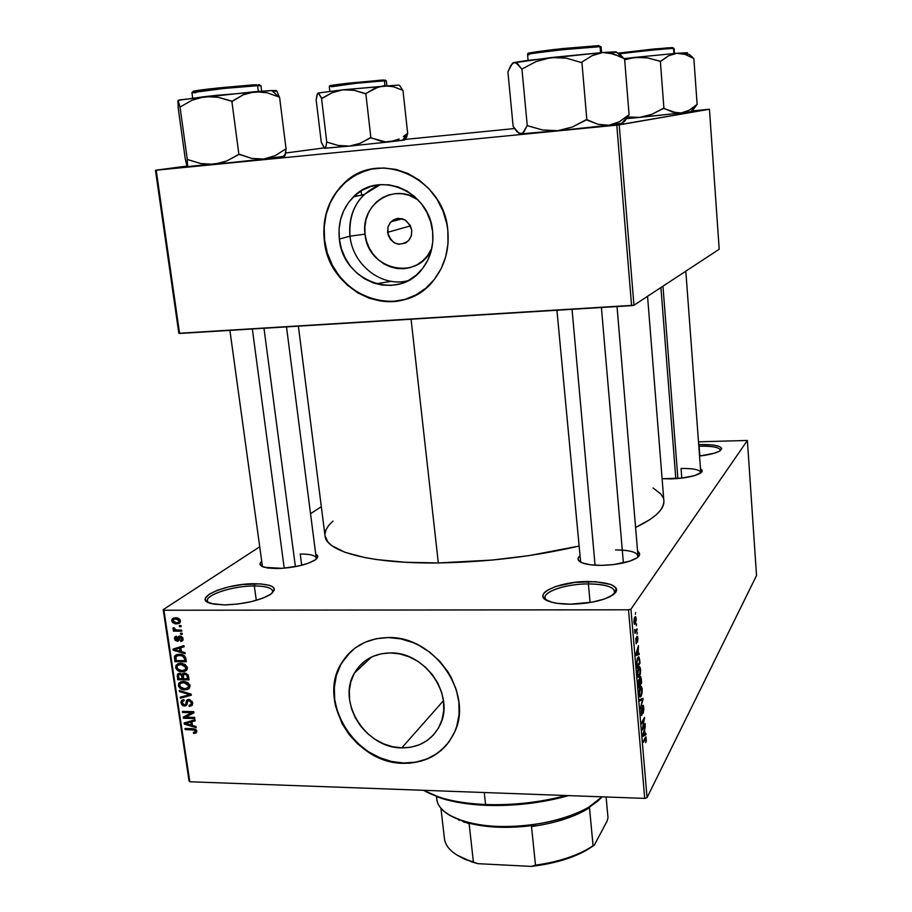 <?xml version="1.0" encoding="UTF-8"?>
<svg xmlns="http://www.w3.org/2000/svg" width="912" height="912" viewBox="0 0 912 912"><rect width="100%" height="100%" fill="white"/><g stroke="black" fill="none" stroke-linecap="round" stroke-linejoin="round"><path stroke-width="1.37" d="M272.392 592.96C273.874 588.468 267.854 586.131 254.311 585.96L254.847 583.726C273.463 584.273 278.502 587.944 269.986 594.749C258.598 600.894 243.401 604.28 224.398 604.907L213.579 604.097L206.933 601.76L205.508 600.142L205.405 598.295L209.133 594.248L217.421 590.235L228.969 586.849L242.079 584.569L260.524 583.874L269.428 585.333L272.312 586.587L273.976 588.137L274.341 589.939L271.138 593.974L263.055 598.09L251.29 601.646L237.679 604.052L224.398 604.907L211.094 603.55C190.859 598.648 225.834 583.349 254.847 583.726L254.311 585.96C265.62 586.028 271.765 587.761 272.779 591.158L272.392 592.96M614.141 594.065C616.341 587.716 607.757 584.33 588.377 583.908L588.673 581.503C614.859 582.62 622.166 587.579 610.607 596.38C600.529 601.259 587.111 603.858 570.365 604.189L557.209 603.322L551.885 602.251L544.726 599.081L543.153 597.098L543.005 594.966L544.247 592.766L546.835 590.577L555.522 586.553L574.617 582.426L595.354 581.674L611.143 584.558L616.17 588.126L616.649 590.235L615.703 592.447L613.343 594.692L604.781 598.888L592.23 602.159L570.365 604.189C562.009 604.177 555.248 603.356 550.073 601.726C528.983 595.502 557.54 581.195 588.673 581.503L588.377 583.908C604.462 584.09 613.286 586.667 614.87 591.603L614.141 594.065M720.332 450.653C720.286 447.473 713.218 445.979 699.116 446.196L699.265 444.509C717.869 444.44 724.641 446.652 719.579 451.132C715.601 453.275 708.92 454.906 699.55 456.023L714.244 453.253L719.978 450.881L721.757 448.487L719.363 446.435L713.241 445.022L699.265 444.509L699.116 446.196C712.09 445.957 719.192 447.256 720.423 450.072L720.332 450.653M418.027 199.842C394.246 181.898 360.274 204.47 365.039 234.133L349.991 236.174C348.521 211.003 358.621 193.834 380.304 184.657L364.059 194.552C353.092 205.793 348.407 219.667 349.991 236.174L339.344 239.058C337.714 222.289 342.445 208.198 353.548 196.787C379.073 169.484 429.894 191.44 432.63 231.648L432.778 241.623L431.102 251.324L427.682 260.387L422.644 268.436L416.203 275.173L408.622 280.372L400.186 283.814L391.225 285.388L382.082 285.057L373.111 282.845L364.618 278.821L356.945 273.167L350.356 266.076L345.112 257.811L341.396 248.691L339.344 239.058L339.059 229.254L340.541 219.644L343.756 210.604L348.578 202.475L354.848 195.578L362.326 190.186L370.739 186.504L379.757 184.703L389.036 184.862L398.202 186.971L406.9 190.984L414.789 196.718L421.549 203.957L426.896 212.428L430.635 221.776L432.63 231.648C433.93 246.194 430.304 258.826 421.754 269.542C397.347 301.667 342.616 280.885 339.344 239.058L349.991 236.174C352.762 265.164 381.843 287.633 407.949 280.714C381.843 287.633 352.762 265.164 349.991 236.174L365.039 234.133L366.544 241.338L369.314 248.167L373.236 254.334L378.161 259.635L383.906 263.864L390.268 266.851L396.994 268.493L403.834 268.709L410.537 267.512L416.841 264.913L422.507 261.026L427.318 255.976L431.821 248.349C418.927 281.774 367.582 270.385 365.039 234.133L364.857 226.803L365.997 219.632L368.437 212.884L372.073 206.83L376.781 201.7L382.39 197.687L388.683 194.963L395.42 193.629L402.34 193.766L409.18 195.339L418.027 199.842M387.577 232.332L388.124 226.586L390.952 221.787C400.801 215.608 407.744 218.481 411.779 230.394L411.415 235.456L409.249 239.902L405.623 243.025L398.726 244.302L394.155 242.706L390.427 239.389L388.09 234.84L387.931 227.27L390.062 222.836L393.665 219.678L398.191 218.299L405.179 219.952L410.309 225.458L411.779 230.394L411.278 235.934L408.633 240.631C398.772 247.129 391.75 244.359 387.577 232.332L410.514 225.88L387.577 232.332M371.822 169.051L373.213 168.777C362.155 170.829 352.465 175.708 344.155 183.392C328.867 198.611 322.346 217.558 324.592 240.232L324.296 240.312C322.05 217.626 328.571 198.679 343.858 183.449C377.853 148.291 444.326 177.623 447.826 230.497L447.997 243.743L445.74 256.625L441.157 268.618L434.443 279.266L425.881 288.158L415.815 294.986L404.643 299.501L392.787 301.541L380.714 301.074L368.858 298.11L357.664 292.786L347.54 285.308L338.865 275.948L335.16 270.67L329.209 259.156L325.367 246.73L323.794 233.837L324.558 220.943L327.636 208.563L332.926 197.129L340.267 187.108L349.387 178.889L359.944 172.79L371.537 169.096L383.735 167.956L396.047 169.438L407.983 173.497L419.075 179.983L428.857 188.647L436.951 199.147L443.015 211.048L446.812 223.885L447.826 230.497C449.479 249.284 444.896 265.688 434.089 279.699C402.055 323.304 328.742 296.035 324.296 240.312L324.592 240.232C328.605 282.492 374.023 313.204 410.297 297.563M401.77 747.874L443.46 700.678L401.77 747.874L392.57 746.723L383.53 743.827L374.98 739.29L367.262 733.305L360.639 726.089L355.361 717.904L351.633 709.057L349.592 699.88L349.319 690.703L350.824 681.891L354.073 673.751L358.952 666.626L365.279 660.767L372.826 656.423L381.296 653.767L390.382 652.924C425.197 651.727 455.362 695.788 439.949 725.165C432.151 740.213 419.429 747.783 401.77 747.874C365.826 748.285 336.528 701.989 354.517 672.953C362.315 659.957 374.273 653.277 390.382 652.924L399.73 653.915L408.964 656.743L417.73 661.28L425.665 667.356L432.448 674.732L437.828 683.122L441.59 692.197L443.563 701.567L443.711 710.893L442.001 719.796L438.535 727.913L433.451 734.958L426.953 740.658L419.303 744.796L410.799 747.224L401.77 747.874M350.892 651.487L341.544 663.275C317.171 701.636 355.771 763.378 403.594 763.002L403.321 763.31C355.486 763.675 316.874 701.909 341.248 663.537C351.565 646.756 367.228 638.092 388.238 637.556L400.642 638.856L412.919 642.572L418.847 645.297L430.008 652.376L439.846 661.36L447.986 671.893L451.303 677.616L456.274 689.677L458.884 702.137L459.044 714.518L456.741 726.317L454.7 731.846L448.966 741.935L441.214 750.382L431.764 756.88L421.013 761.201L409.351 763.207L397.244 762.831L385.138 760.106L367.958 751.898L357.778 743.987L349.045 734.468L342.08 723.672L335.502 705.968L334.43 699.892L334.031 687.773L335.992 676.111L340.256 665.338L346.663 655.876L355.007 648.09L364.971 642.287L376.189 638.731L388.238 637.556C434.089 635.812 474.217 693.679 454.347 732.655C444.041 753.038 427.033 763.264 403.321 763.31L403.594 763.002C421.538 763.264 436.107 756.971 447.268 744.124L447.268 744.135M637.579 557.392C638.765 552.615 631.412 550.13 615.52 549.936C629.166 550.004 636.656 551.977 637.967 555.853L637.579 557.392M637.579 551.27C640.908 553.538 640.178 556.058 635.379 558.817C627.262 562.784 615.976 564.973 601.532 565.372L590.474 564.79L582.323 562.932L578.322 560.093L578.06 558.452L579.576 556.138C576.703 558.919 577.866 561.268 583.042 563.194L583.042 563.194C587.533 564.688 593.689 565.406 601.532 565.372L613.765 564.562L630.055 561.074L637.055 557.779L638.936 556.035L639.643 554.325L637.579 551.27M315.723 554.051C318.744 555.739 318.345 557.836 314.549 560.344C305.463 565.201 292.877 567.948 276.781 568.564L267.569 568.016L261.71 566.261L260.068 563.582L261.413 561.518C258.917 563.969 259.852 565.896 264.206 567.287L282.218 568.347L299.216 565.862L308.849 563.046L315.347 559.808L317.741 556.651L315.746 554.063M700.519 468.962C702.935 470.307 702.707 471.823 699.857 473.522C693.724 476.554 684.228 478.355 671.357 478.903L662.101 478.697L681.56 478.162L694.876 475.54L701.784 471.983L702.183 470.809L700.519 468.962M699.835 455.989L699.116 446.196L699.835 455.989M590.087 602.536L588.377 583.908L590.087 602.536M256.295 600.335L254.311 585.96L256.295 600.335M681.059 468.472L681.8 478.127L681.059 468.472C693.063 468.312 699.641 469.623 700.769 472.393L700.667 473.009M300.219 554.017L301.69 565.269L300.219 554.017C310.046 554.006 315.392 555.374 316.247 558.133L316.042 559.261M376.132 283.803L391.259 281.329M438.319 562.943L411.073 319.223L438.319 562.943C487.076 562.123 533.851 556.525 578.653 546.14L529.051 555.602L492.434 560.036L438.319 562.943L405.441 562.271L376.952 559.592L364.754 557.563L344.987 552.296L331.865 545.684L327.864 541.979L325.014 535.777C325.949 551.646 370.466 563.821 438.319 562.943M361.129 190.893L361.608 195.077L361.129 190.893M163.191 609.649L259.43 546.983L163.191 609.649L163.932 610.231L189.81 781.766L644.716 798.388L628.505 609.797L163.932 610.231L628.505 609.797L630.944 609.148L747.384 440.462L756.527 575.552L647.064 797.624L630.944 609.148L747.384 440.462L698.501 441.818L747.384 440.462L756.527 575.552L647.064 797.624L630.944 609.148L628.505 609.797L644.716 798.388L647.064 797.624L644.716 798.388L189.81 781.766L189.058 780.957L163.191 609.649L163.932 610.231L189.81 781.766L189.058 780.957L163.191 609.649M310.525 513.707L321.32 506.684L310.525 513.707M636.234 618.758L635.596 616.615L634.228 618.37L633.943 622.189L634.741 624.389L636.28 620.08L635.664 616.672L634.786 617.105L633.943 622.189L634.524 624.287L635.379 623.865L636.234 618.758M637.043 628.79L635.436 630.979L634.695 629.417L634.946 633.361L637.146 629.998L637.043 628.79L635.288 630.944L634.695 629.417L634.946 633.361L637.146 629.998L637.043 628.79M637.887 638.218L637.499 636.371L636.804 636.61L636.268 642.481L635.778 638.617L636.223 643.769L636.986 637.75L637.431 642.265L637.933 638.822L636.929 636.382L636.177 642.458L636.006 638.012L636.074 643.701L637.089 637.511L637.431 642.265L637.887 638.218M639.665 659.718L638.856 656.845L637.146 658.943L636.975 668.12L639.973 663.229L639.004 656.948L637.773 657.598L636.576 662.728L636.975 668.12L639.973 663.229L639.665 659.718M641.318 679.189L640.498 676.636L639.551 679.862L639.095 679.337L638.537 680.318L638.662 687.91L641.638 682.883L640.771 676.715L639.551 679.862L638.81 679.611L638.662 687.91L641.638 682.883L641.318 679.189M642.949 698.307L639.665 699.686L639.779 700.94L642.664 699.55L640.395 708.157L643.051 699.47L642.949 698.307L639.665 699.686L639.779 700.94L642.664 699.55L640.395 708.157L642.949 698.307M645.092 723.558L642.755 727.81L644.567 717.322L641.626 722.6L641.729 723.786L644.089 719.545L642.265 730.067L645.194 724.732L645.092 723.558L642.755 727.81L644.567 717.322L641.626 722.6L641.729 723.786L644.089 719.545L642.265 730.067L645.092 723.558M646.346 740.647L645.878 736.805L643.222 741.251L643.313 742.436L645.776 738.139L645.799 742.482L646.004 736.862L643.222 741.251L643.313 742.436L645.73 738.15L645.707 742.653L646.346 740.647M645.935 733.43L644.978 734.012L644.624 729.931L645.308 726.089L642.698 735.209L642.812 736.463L646.038 734.662L645.935 733.43L644.978 734.012L644.624 729.931L645.308 726.089L642.698 735.209L642.812 736.463L646.038 734.662L645.935 733.43M643.792 707.758L643.325 705.478L642.424 706.025L641.592 714.256L641.056 708.977L641.398 715.578L642.356 713.446L642.675 706.846L643.484 708.852L643.142 713.435L643.861 709.49L643.211 705.318L642.629 705.557L641.478 714.21L641.364 708.168L641.33 715.532L642.732 706.732L643.439 708.248L643.142 713.435L643.792 707.758M642.037 693.337L642.162 688.617L641.079 686.337L639.551 689.016L639.221 694.887L639.757 696.791L640.589 696.962L642.037 693.337L642.208 689.119L641.467 686.474L640.304 687.101L639.164 694.317L639.905 696.985L641.125 696.255L642.037 693.337M640.372 673.706L640.498 668.998L639.403 666.649L637.705 670.001L637.534 675.119L638.069 677.057L638.913 677.274L640.372 673.706L640.543 669.499L639.802 666.82L638.628 667.379L637.477 674.549L638.24 677.274L639.449 676.59L640.372 673.706M639.118 653.22L638.138 653.608L638.48 645.707L635.789 654.337L635.903 655.614L639.221 654.474L639.118 653.22L638.138 653.608L638.48 645.707L635.789 654.337L635.903 655.614L639.221 654.474L639.118 653.22M637.34 632.244L637.009 634.114L637.34 632.244M636.633 623.933L636.302 625.803L636.633 623.933M635.653 612.476L635.333 614.335L635.653 612.476M179.322 625.564L180.964 625.575L181.135 626.692L179.493 626.681L179.322 625.564L179.493 626.681L181.135 626.692L180.964 625.575L179.322 625.564M177.304 630.021L181.636 630.044L181.796 631.15L173.462 631.127L173.291 630.01L174.625 630.021L173.177 629.2L173.098 627.855L174.466 627.946L175.127 629.633L177.304 630.021L175.571 629.804L174.466 627.946L173.234 627.627L172.949 628.687L174.625 630.021L173.291 630.01L173.462 631.127L181.796 631.15L181.636 630.044L177.304 630.021M180.462 633.224L182.104 633.224L182.275 634.342L180.633 634.33L180.462 633.224L180.633 634.33L182.275 634.342L182.104 633.224L180.462 633.224M179.983 636.074L182.742 637.693L182.594 640.737L180.804 641.478L180.485 640.372L181.898 638.867L180.359 637.192L178.148 641.113L175.195 640.429L174.42 638.286L175.161 636.633L176.449 636.223L176.768 637.34L175.64 638.753L176.871 640.19L178.307 636.713L179.983 636.074L178.285 636.747L177.441 639.939L175.64 638.753L176.768 637.34L176.449 636.223L174.808 636.975L174.466 638.788L177.213 641.307L178.741 640.623L180.359 637.192L181.876 638.696L180.485 640.372L180.804 641.478L182.765 640.532L183.084 638.788L179.983 636.074M181.42 651.567L184.976 652.547L185.159 653.71L173.223 650.245L173.041 649.082L183.95 645.628L184.121 646.79L180.85 647.725L181.42 651.567L180.85 647.725L184.121 646.79L183.95 645.628L173.041 649.082L173.223 650.245L185.159 653.71L184.976 652.547L181.42 651.567M187.37 667.618L186.686 670.183L184.292 671.585L180.268 671.608L177.794 670.616L175.777 668.006L175.948 665.509L177.669 663.89L180.884 663.298L185.159 664.438L187.37 667.618L185.159 664.438L180.884 663.298L176.198 665.076L175.663 667.481C176.894 670.548 179.105 671.996 182.297 671.802L186.048 670.765L187.37 667.618M190.061 685.71L189.377 688.264L186.994 689.643L182.97 689.643L180.508 688.651L178.49 686.052L178.661 683.567L180.382 681.971L183.597 681.389L187.849 682.541L190.061 685.71L187.849 682.541L183.597 681.389L178.9 683.168L178.376 685.528C179.607 688.583 181.819 690.031 184.999 689.848L188.75 688.834L190.061 685.71M196.844 731.219L196.285 732.895L193.652 733.476L193.344 732.382L195.442 731.686L194.837 730.113L185.147 729.554L184.988 728.471L195.818 729.452L196.844 731.219L192.683 728.665L184.988 728.471L185.147 729.554L194.473 729.942L195.385 731.8L193.344 732.382L193.652 733.476L196.285 732.895L196.844 731.219M192.466 725.507L195.989 726.533L196.16 727.673L184.327 724.094L184.156 722.954L194.986 719.75L195.157 720.89L191.896 721.757L192.466 725.507L191.896 721.757L195.157 720.89L194.986 719.75L184.156 722.954L184.327 724.094L196.16 727.673L195.989 726.533L192.466 725.507M185.546 717.22L194.644 717.425L194.803 718.508L183.449 718.257L183.278 717.094L191.691 712.705L182.582 712.511L182.423 711.417L193.777 711.668L193.96 712.831L185.546 717.22L193.96 712.831L193.777 711.668L182.423 711.417L182.582 712.511L191.691 712.705L183.278 717.094L183.449 718.257L194.803 718.508L194.644 717.425L185.546 717.22L188.978 714.472L185.546 717.22M188.818 699.436L192.215 701.556L192.671 703.665L191.885 705.58L189.32 706.447L189.012 705.352L190.79 704.68L191.315 703.312L190.825 701.533L189.206 700.541L187.815 701.009L186.835 704.851L185.649 705.877L183.346 705.831L181.75 704.691L180.941 702.194L181.613 700.462L183.882 699.652L184.201 700.747L182.696 701.271L182.309 702.867L183.175 704.509L184.748 704.942L185.774 704.258L186.709 700.325L188.818 699.436L186.675 700.359L185.546 704.634L184.441 704.953L182.309 702.867L182.548 701.453L184.201 700.747L183.882 699.652L181.374 700.747L180.986 702.878L184.566 706.036L186.698 705.079L187.769 701.077L189.001 700.53L191.281 702.776L190.95 704.474L189.012 705.352L189.32 706.447L192.215 705.193L192.626 702.901L188.818 699.436M179.276 690.487L191.167 694.123L191.326 695.195L180.439 698.227L180.268 697.099L189.924 694.693L179.447 691.627L179.276 690.487L179.447 691.627L189.924 694.693L180.268 697.099L180.439 698.227L191.326 695.195L191.167 694.123L179.276 690.487M184.691 673.09L188.009 674.777L189.058 679.896L177.658 679.736L177.566 674.128L179.892 673.364L182.115 674.561L184.691 673.09L182.115 674.561L179.55 673.341L177.441 674.287L177.658 679.736L189.058 679.896L188.545 676.487L184.691 673.09M179.47 654.292L184.771 656.07L186.356 661.781L174.933 661.656L174.466 656.629L177.008 654.565L179.47 654.292L174.819 655.899L174.933 661.656L186.356 661.781L185.877 658.532C184.805 655.454 182.674 654.041 179.47 654.292M175.537 617.743L178.513 618.336L179.938 619.59L180.428 621.631L179.288 623.363L175.081 623.842L172.402 622.326L171.73 620.468L172.334 618.826L175.537 617.743L172.208 618.974L171.764 620.855L176.552 623.968L179.995 622.702L180.416 620.867L175.537 617.743M709.445 109.235L719.203 249.238L633.943 305.246L619.202 124.864L709.445 109.235L691.387 111.002L709.445 109.235L616.786 125.138L156.203 170.202L179.573 333.473L631.583 305.645L616.786 125.138L619.202 124.864L633.943 305.246L719.203 249.238L709.445 109.235M178.832 333.29L155.473 170.248L187.006 166.064L156.203 170.202L616.786 125.138L631.583 305.645L633.943 305.246L178.832 333.29L179.573 333.473L156.203 170.202L155.473 170.248L178.832 333.29M285.65 152.999L324.056 147.915L285.65 152.999M405.407 139.376L514.585 128.546L405.407 139.376L407.596 133.597L406.706 136.88L404.267 140.038L402.477 140.3L407.425 133.619L402.477 140.3L390.154 141.793L404.848 139.924L406.706 136.88M663.89 501.782L662.99 506.012L660.391 510.412L656.059 514.938L650.005 519.532L635.584 527.478C655.101 518.084 664.529 509.192 663.868 500.813L647.554 296.297M698.695 444.532L699.265 444.509L698.695 444.532M653.049 487.977L660.778 493.951L663.138 497.747M324.957 534.01L325.972 529.838L328.571 525.597L332.983 521.048M262.462 566.648L229.904 330.372M580.648 562.157L556.936 310.24M208.267 602.536L207.389 600.917C205.713 594.533 233.609 585.812 254.311 585.96C231.34 585.732 201.073 596.38 208.267 602.536M546.185 600.073L545.023 597.782C543.803 591.158 567.139 583.828 588.377 583.908C564.152 583.748 538.718 593.245 546.185 600.073M196.775 730.888L193.652 733.476L196.775 730.888M196.536 730.284L195.499 731.128L196.536 730.284M195.385 729.19L194.473 729.942L195.385 729.19M194.096 728.791L192.934 729.748L194.096 728.791M186.436 728.506L185.147 729.554L186.436 728.506M186.664 722.213L184.327 724.094L186.664 722.213M194.017 720.035L191.896 721.757L194.017 720.035M191.075 725.108L185.41 723.467L189.593 721.346L187.644 722.92L190.631 722.087L192.671 720.434L190.631 722.087L191.075 725.108L192.261 724.151L191.075 725.108L190.631 722.087L185.41 723.467L191.075 725.108M187.667 715.532L183.449 718.257L186.846 715.236L187.667 715.532M193.013 711.645L191.691 712.705L193.013 711.645M183.928 711.451L182.582 712.511L183.928 711.451M193.823 711.953L188.978 714.472L193.823 711.953M192.671 703.802L189.32 706.447L192.671 703.802M192.375 701.921L191.281 702.776L192.375 701.921M190.095 699.675L189.001 700.53L190.095 699.675M187.108 704.053L184.566 706.036L187.108 704.053M182.366 701.807L180.986 702.878L182.366 701.807M187.234 703.3L185.546 704.634L187.234 703.3M187.496 701.795L186.048 702.924L187.496 701.795M188.396 699.447L186.356 701.043L188.396 699.447M182.696 696.483L180.439 698.227L182.696 696.483M190.813 694.009L189.924 694.693L190.813 694.009M189.001 693.462L188.054 694.192L189.001 693.462M180.473 690.851L179.447 691.627L180.473 690.851M186.709 688.549L184.999 689.848L186.709 688.549M179.778 684.467L178.376 685.528L179.778 684.467M184.851 688.754L181.317 687.899L179.71 685.539L180.12 683.772L183.244 681.389L181.214 682.917L185.022 681.503L183.722 682.484L188.738 685.699L189.844 684.855L188.351 687.42L184.851 688.754L188.339 687.443L188.054 684.194L184.486 682.529L180.542 683.316L179.675 685.094L180.394 687.089L184.851 688.754M179.094 678.665L177.658 679.736L179.094 678.665M178.456 675.347L177.145 676.328L178.456 675.347M184.042 673.124L182.115 674.561L184.042 673.124M186.892 675.302L187.872 674.572L186.892 675.302L187.211 676.442L188.351 675.587L187.211 676.442L187.553 678.779L183.551 678.722L183.392 674.812L186.059 673.307L184.862 674.196L186.892 675.302L184.862 674.196L183.209 675.199L183.551 678.722L187.553 678.779L188.75 677.878L187.553 678.779L186.892 675.302M182.218 678.71L178.82 678.653L178.627 674.948L180.964 673.66L179.903 674.447L181.625 675.484L184.84 673.102L181.625 675.484L181.91 676.647L183.152 675.712L181.91 676.647L182.218 678.71L183.415 677.81L182.218 678.71L181.328 675.017L179.698 674.447L178.558 675.074L178.82 678.653L182.218 678.71M187.291 669.112L185.82 669.237L187.291 669.112M184.144 670.445L182.297 671.802L184.144 670.445M177.042 666.467L175.663 667.481L177.042 666.467M179.117 664.392L179.254 663.412L179.117 664.392M187.051 668.017L186.344 668.12M182.149 670.708L178.604 669.853L176.996 667.481L177.418 665.68L180.622 663.298L178.513 664.837L182.366 663.412L181.021 664.403L186.037 667.607L187.165 666.786L185.638 669.362L182.149 670.708L185.638 669.374L185.353 666.091L181.773 664.438L177.829 665.247L176.962 667.037L177.68 669.043L182.149 670.708M176.438 660.573L174.933 661.656L176.438 660.573M175.731 657.666L174.466 658.567L175.731 657.666M177.886 655.249L177.908 654.383L177.886 655.249M177.806 654.394L174.42 656.822L177.806 654.394M184.851 660.653L176.107 660.573L176.027 656.583L180.998 654.406L179.618 655.397L182.468 655.865L183.472 655.147L182.468 655.865L184.555 658.669L185.729 657.814L184.555 658.669L184.851 660.653L186.059 659.775L184.851 660.653L184.19 657.335L182.685 655.956L178.478 655.454L175.902 656.777L176.107 660.573L184.851 660.653M176.347 648.033L173.223 650.245L176.347 648.033M183.677 645.719L180.85 647.725L183.677 645.719M180.029 651.179L174.306 649.595L179.162 647.144L176.563 648.991L179.561 648.09L182.297 646.152L179.561 648.09L180.029 651.179L181.237 650.313L180.029 651.179L179.561 648.09L174.306 649.595L180.029 651.179M183.05 639.905L180.804 641.478L183.05 639.905M182.879 638.001L181.876 638.696L182.879 638.001M181.465 636.416L180.359 637.192L181.465 636.416M181.26 636.325L179.96 637.249M179.037 640.019L177.213 641.307L179.037 640.019M175.742 637.898L174.466 638.788L175.742 637.898M179.356 638.548L177.509 639.836L179.356 638.548M181.1 636.268L177.794 638.571L181.1 636.268M182.115 633.304L180.633 634.33L182.115 633.304M175.435 629.77L173.462 631.127L175.435 629.77M174.146 627.866L172.949 628.687L174.146 627.866M180.975 625.666L179.493 626.681L180.975 625.666M180.439 621.574L176.552 623.968L180.439 621.574M173.098 619.955L171.764 620.855L173.098 619.955M175.286 618.359L175.286 617.743L175.286 618.359M176.381 622.85L172.961 620.878L173.246 619.727L177.224 617.891L175.788 618.86L179.219 620.833L180.223 620.149L178.946 621.961L176.381 622.85L178.319 622.497L179.219 620.833L177.806 619.214L174.295 619.043L172.972 620.342L173.884 622.223L176.381 622.85M644.898 738.127L645.73 738.15L644.898 738.127M644.602 738.686L645.331 738.697L644.602 738.686M643.861 734.605L646.038 734.662L643.861 734.605M644.602 734.24L642.709 735.175L643.918 730.945L644.602 734.24L643.051 735.186L644.317 730.957L644.602 734.24M644.453 724.721L645.194 724.732L644.453 724.721M643.336 719.522L644.089 719.545L643.336 719.522M643.861 718.565L644.67 718.588L643.861 718.565M641.159 715.247L641.888 715.27L641.159 715.247M640.304 699.424L643.051 699.47L640.304 699.424M640.087 699.515L642.664 699.55L640.087 699.515M639.677 699.8L642.151 699.846L639.677 699.8M639.494 696.232L641.125 696.255L639.494 696.232M640.805 686.462L641.467 686.474L640.805 686.462M641.033 695.047L640.053 695.708L639.118 693.713L639.358 689.951L640.395 688.309L639.768 688.298L641.318 687.751L641.866 689.723L641.033 695.047L639.973 695.605L639.472 692.698L641.011 687.648L641.911 690.601L641.033 695.047M640.84 682.871L641.638 682.883L640.84 682.871M638.696 679.85L639.551 679.862L638.696 679.85M639.802 684.616L638.503 686.12L638.446 680.717L639.266 680.569L639.608 682.37L639.802 684.616L638.913 686.12L638.97 680.728L639.802 684.616M641.193 682.279L639.757 684.023L639.722 678.186L640.828 678.562L641.193 682.279L640.156 684.034L640.555 677.969L641.193 682.279M637.841 676.567L639.449 676.59L637.841 676.567M639.084 666.809L639.802 666.82L639.084 666.809M639.358 675.382L638.389 675.997L637.431 673.957L637.659 670.217L638.719 668.599L638.069 668.587L639.631 668.074L640.201 670.081L639.358 675.382L638.286 675.883L637.784 672.942L639.335 667.972L640.247 670.958L639.358 675.382M639.13 663.218L639.973 663.229L639.13 663.218M639.517 662.591L636.815 666.33L636.576 662.363L637.864 658.806L637.192 658.806L638.639 658.111L637.488 658.099L638.833 658.19L639.517 662.591L637.214 666.33L636.986 661.69L637.864 658.806L638.639 658.111L639.084 658.692L639.517 662.591M635.801 654.451L639.221 654.474L635.801 654.451M637.75 653.756L635.801 654.383L637.021 650.393L637.75 653.756L636.154 654.383L637.465 650.393L637.75 653.756M636.245 629.998L637.146 629.998L636.245 629.998M634.706 630.979L635.333 630.979M634.273 623.854L635.379 623.865L634.273 623.854M635.276 622.645L634.627 622.987L633.92 621.745L634.912 618.29L634.25 618.29L635.55 617.96L635.276 622.645L634.444 622.679L634.262 620.513L635.459 617.903L635.276 622.645M346.948 655.614L340.541 665.076L336.289 675.849L334.328 687.5L334.727 699.607L337.44 711.713L342.376 723.376L349.33 734.171L358.063 743.69L368.243 751.602L379.506 757.598L391.43 761.452L403.594 763.002L415.53 762.193L426.782 759.012L436.928 753.586L445.569 746.073M365.917 170.578L354.791 175.503L344.918 182.696L336.653 191.862L330.304 202.635L326.097 214.594L324.182 227.282L324.592 240.232L327.305 252.943L332.219 264.97L339.15 275.857L347.825 285.205L357.949 292.684L369.132 298.007L380.988 300.971L393.061 301.439L404.905 299.398M485.572 804.532L486.233 805.353C514.562 806.265 542.024 803.016 568.621 795.606L553.903 799.311L531.536 803.187L497.302 805.535L475.562 804.68L455.829 801.956L438.98 797.521L423.476 790.305L440.428 798.011C453.184 802.15 468.449 804.601 486.233 805.353L485.572 804.532C513.046 805.433 539.87 802.423 566.067 795.515C539.87 802.423 513.046 805.433 485.572 804.532L484.261 792.528L485.572 804.532C467.514 803.768 452.021 801.295 439.094 797.099L423.567 790.305C437.817 798.513 458.485 803.255 485.572 804.532M394.793 140.801L385.445 141.884L380.703 141.132L370.865 137.666L365.837 93.662L374.672 88.316L383.872 85.751L393.323 86.686L402.967 90.391L407.698 133.585L402.967 90.391L393.323 86.686L388.603 85.796L342.844 89.809L354.209 90.334L365.837 93.662L370.865 137.666L360.32 143.275L349.456 146.102L338.215 145.464L326.713 142.09L325.926 146.547L324.729 148.268L321.286 142.261L316.156 99.898L317.433 93.697L318.801 93.286L321.548 98.519L326.781 142.09L321.548 98.519L331.968 92.785L342.844 89.809L318.071 93.047L322.073 98.462L331.968 92.785L342.844 89.809L318.071 93.047L316.931 95.156L316.156 99.898L321.286 142.261L324.455 148.234L349.456 146.102L324.729 148.268L325.926 146.547L326.713 142.09L338.215 145.464L349.456 146.102L390.154 141.793L349.456 146.102L360.32 143.275L370.34 137.723L385.445 141.884L390.154 141.793L399.171 139.023L394.793 140.801M403.321 136.583L407.265 133.631L403.321 136.583M331.569 86.743L356.353 83.243L384.431 80.837L383.473 79.994L347.187 83.3C330.805 85.295 325.835 86.104 332.287 85.739L330.098 85.694M383.473 79.994L386.346 80.883L384.431 80.837L384.967 85.66L384.431 80.837C374.923 81.088 327.545 86.138 329.3 86.708L329.848 91.325M402.865 90.402L399.479 85.306L402.865 90.402M398.453 85.078L342.844 89.809L354.209 90.334L365.302 93.731L379.153 86.617L398.464 85.078M330.577 85.511L381.022 80.131M385.331 80.074L384.682 80.279M356.41 196.183L356.204 194.416L356.41 196.183M284.225 568.199L252.339 328.993L284.225 568.199M263.99 328.274L295.397 566.66M675.803 478.686L660.915 287.519M662.956 286.186L677.878 478.538L662.956 286.186M572.041 309.305L595.069 565.212L572.041 309.305M601.407 307.504L623.386 562.921M598.386 800.576L588.388 807.952L589.494 807.713L593.074 845.777L587.579 849.186C573.557 856.972 556.183 862.296 535.481 865.146C559.489 861.76 578.687 855.308 593.074 845.777L594.271 845.219L593.074 845.777L589.494 807.713C574.993 816.878 555.67 823.148 531.514 826.5L535.481 865.146L531.297 866.4C553.265 863.846 571.676 858.466 586.541 850.246L594.271 845.219L607.13 820.982L607.996 817.688L606.104 796.985L607.996 817.688L607.13 820.982L594.271 845.219L582.301 852.492L558.817 861.247L531.297 866.4L477.797 863.664L470.945 861.236C454.689 855.764 445.865 848.308 444.463 838.869L440.941 808.351L444.463 838.869C445.979 848.833 455.624 856.528 473.396 861.977L469.144 823.81L465.177 822.168L480.282 825.531L497.599 827.207L516.26 827.093L535.264 825.166L531.514 826.5L535.481 865.146L531.297 866.4L477.797 863.664L473.396 861.977L469.144 823.81L449.445 815.214L465.177 822.168C485.07 827.845 508.44 828.848 535.264 825.166L531.514 826.5C553.573 823.479 571.767 817.904 586.097 809.788L599.902 799.094M436.483 796.632L436.791 799.357C438.284 814.861 468.027 827.07 507.414 826.591C546.744 826.204 587.875 812.957 602.114 796.837L588.263 807.542C558.281 825.805 494.84 832.371 461.757 820.618C444.68 814.644 436.346 806.675 436.734 796.723M459.032 820.401L459.454 819.82L459.032 820.401M477.797 863.664L464.379 859.093L457.3 855.251L472.165 862.057L477.797 863.664M276.815 91.018L279.505 97.208L276.815 91.018L271.696 90.527L279.254 97.231L271.696 90.527L255.029 91.69L267.17 92.785L279.574 97.208L286.083 149.044L279.574 97.208L267.17 92.785L261.106 91.736L217.216 95.27L204.778 96.626L218.128 97.276L232.469 101.266L243.208 94.814L255.029 91.69L180.188 99.83L178.091 100.354L179.995 107.092L192.09 100.195L204.778 96.626L178.079 100.377L180.017 107.08L187.291 159.452L180.017 107.08L192.09 100.195L204.778 96.626L218.128 97.276L231.876 101.312L238.876 154.31L231.876 101.312L243.208 94.814L248.965 92.75L271.696 90.527L276.245 90.539L275.538 91.485M257.606 85.694L260.957 85.785L257.606 85.694L258.335 91.417L257.606 85.694C244.085 86.081 189.81 91.838 191.93 92.648L223.885 88.475L257.606 85.694L256.477 84.691L257.606 85.694M284.544 156.328L263.705 159.076L275.253 155.644L285.536 149.101L275.253 155.644L263.705 159.076L284.362 156.248L285.422 154.299L286.026 149.044L284.954 155.77M188.659 166.565L187.507 165.642L187.268 159.44L200.765 163.556L213.955 164.365L187.94 166.588L220.419 163.18L226.632 161.014L238.876 154.31L251.575 158.38L263.705 159.076L213.955 164.365L263.705 159.076L251.575 158.38L239.457 154.253L226.632 161.014L213.955 164.365L200.765 163.556L187.268 159.44L187.291 166.565L185.296 159.087L178.25 108.448L178.045 100.423M177.943 101.107L178.25 108.448L185.296 159.087L186.96 165.973M275.128 90.972L273.349 91.303M258.712 84.645L259.692 84.748L257.834 85.318M256.477 84.691L211.231 88.715C189.422 91.246 190.996 91.827 196.661 91.508L193.013 91.508M193.059 91.303L217.364 88.042L253.046 84.862M195.898 92.716L191.93 92.648L192.671 98.051M284.362 156.248L283.507 156.26M685.379 112.005L681.173 112.985L690.977 111.72L696.836 104.572L690.977 111.72L681.173 112.985L672.691 112.13L663.913 108.289L660.368 61.378L668.45 55.837L676.795 53.272L685.265 54.446L693.85 58.55L697.133 104.538L693.85 58.55L685.265 54.446L676.795 53.272L634.752 57.41L647.474 57.901L660.368 61.378L663.913 108.289L651.818 114.331L645.753 116.303L639.494 117.409L627.775 116.953L639.494 117.409L626.749 118.64L681.173 112.985L639.494 117.409L651.818 114.331L663.32 108.346L676.943 112.997L681.173 112.985L689.358 110.181L685.379 112.005M696.266 105.017L689.358 110.181L696.266 105.017L690.783 111.754M670.833 47.629L674.116 48.575L673.535 48.484L673.911 53.512L673.535 48.484C669.921 48.222 633.84 51.847 619.556 53.899C638.742 51.186 676.818 47.755 673.535 48.484L672.52 47.595L653.676 49.02L618.268 53.124M693.268 109.554L696.916 104.572L693.268 109.554M691.501 56.236L693.633 58.573L689.347 54.492L685.037 53.352L687.352 52.862M624.674 59.793L634.752 57.41L624.127 58.63L641.17 57.194L647.474 57.901L660.778 61.343L668.45 55.837L676.795 53.272L634.752 57.41L624.674 59.793M687.409 52.725L676.795 53.272L686.85 53.01M618.644 53.067L668.074 47.789M619.693 53.99L624.367 58.961L619.693 53.99L617.367 52.771M616.546 52.303L624.241 58.972L615.953 51.79L602.855 52.497L613.662 53.933L624.606 58.938L629.086 114.855L624.606 58.938L618.963 56.111L608.27 52.668L602.855 52.497L551.019 57.559L566.341 58.14L581.195 62.483L592.219 55.621L602.855 52.497L527.17 60.454L514.049 62.506L517.799 63.954L521.778 69.107L536.233 61.514L551.019 57.559L512.669 63.019M600.073 46.683L601.111 46.843L600.073 46.683L600.575 52.679L600.073 46.683C592.162 46.204 525.084 53.557 527.546 54.606C527.033 54.07 539.095 52.417 563.719 49.624L600.073 46.683L598.831 45.611L600.073 46.683M529.348 53.785L529.986 53.466C523.477 53.648 531.753 52.303 554.815 49.408L598.831 45.611L561.849 48.632L528.823 53.147M622.987 122.561L625.062 120.84L628.87 114.878L625.062 120.84M621.425 123.622C623.546 123.268 623.66 123.131 621.767 123.188L608.885 125.252L621.425 123.622L629.086 114.855L619.271 121.775L608.885 125.252L598.078 124.294L586.838 119.677L581.924 62.404L586.838 119.677L572.36 127.019L557.597 130.724L542.48 129.949L527.25 125.617L521.949 69.073L527.25 125.617L522.576 133.243L518.985 133.391L513.137 126.415L507.916 71.877L510.766 65.504L514.049 62.506L512.806 63.076M616.626 52.28L602.855 52.497L597.417 53.523L592.219 55.621L581.195 62.483L566.341 58.14L551.019 57.559L536.233 61.514L521.778 69.107L515.884 62.689L514.049 62.506L512.327 63.487L507.916 71.877L513.137 126.415L517.104 131.864L520.809 133.882L519.384 133.825M627.764 115.653L619.271 121.775L608.885 125.252L598.078 124.294L586.12 119.757L572.36 127.019L557.597 130.724L608.885 125.252L564.448 130.051L520.809 133.882L557.597 130.724L542.48 129.949L527.079 125.628L524.195 131.533L522.576 133.243L519.703 133.711M528.994 54.777L527.546 54.606L528.082 60.34M390.952 221.787L402.409 218.743M364.059 194.552L353.548 196.787M298.384 326.154L325.025 535.823M397.404 220.077L397.222 218.424L397.404 220.077M195.385 731.8L196.718 730.694M190.95 704.474L192.649 703.129M188.339 700.633L189.719 699.55M181.374 700.747L182.446 699.914M183.175 700.963L184.064 700.268M185.649 704.509L187.245 703.255M186.675 700.359L187.633 699.618M178.9 683.168L180.633 681.857M188.351 687.42L190.106 686.086M177.441 674.287L178.478 673.512M182.377 674.014L183.335 673.295M179.174 674.549L180.576 673.501M184.064 674.31L185.581 673.181M176.198 665.076L178.057 663.731M185.638 669.362L187.416 668.051M174.819 655.899L176.415 654.759M177.224 655.728L179.208 654.292M181.67 639.814L183.084 638.822M174.808 636.975L175.64 636.405M177.441 639.939L179.345 638.605M178.285 636.747L179.048 636.211M172.208 618.974L173.702 617.983M174.238 619.054L176.176 617.766M178.946 621.961L180.428 620.958M642.846 706.583L642.276 706.572M641.478 714.21L640.885 714.199M640.053 695.708L639.358 695.696M640.851 687.739L639.985 687.728M639.095 680.569L638.48 680.557M640.395 678.004L639.768 678.004M638.389 675.997L637.682 675.986M639.152 668.063L638.275 668.051M639.004 656.948L638.297 656.948M637.146 637.442L636.576 637.442M635.288 630.944L634.695 630.944M634.627 622.987L634.045 622.987M635.197 617.96L634.353 617.96M371.526 657.016L354.517 672.953M439.094 797.099L440.428 798.011M386.859 85.5L386.346 80.883L384.317 80.484M316.247 558.133L286.493 326.884M700.769 472.393L685.813 271.172M617.036 306.535L637.967 555.853M586.097 809.788L588.263 807.542M464.333 822.373L461.757 820.618M587.579 849.186L586.541 850.246M470.945 861.236L472.165 862.057M261.653 91.166L260.957 85.785L257.572 85.511M196.354 91.633L191.93 92.648M283.244 156.602L285.559 153.547M674.47 53.455L674.116 48.575L673.421 48.085M601.589 52.6L601.111 46.843L599.993 46.352M529.359 53.774L527.546 54.606"/></g></svg>
